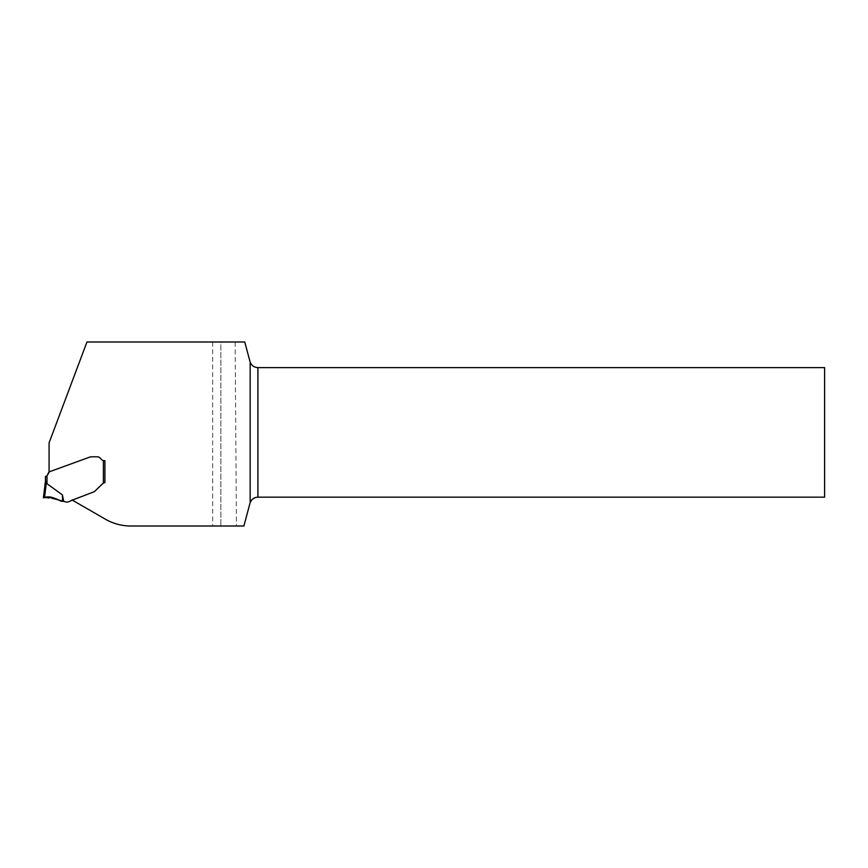 <?xml version="1.0" encoding="UTF-8"?>
<svg xmlns="http://www.w3.org/2000/svg" width="868" height="868" viewBox="0 0 868 868"><rect width="100%" height="100%" fill="white"/><g stroke="black" fill="none" stroke-linecap="round" stroke-linejoin="round"><path stroke-width="0.65" stroke-dasharray="4.34 3.25" d="M212.66 341.992L212.66 526.008L236.443 526.008L235.13 341.992L220.863 341.992L220.863 526.008L220.863 341.992L86.963 341.992L49.085 442.843L49.085 471.899L90.294 456.904L49.324 471.812M236.443 526.008L243.886 526.008L249.984 503.245C251.264 499.447 253.912 497.418 257.915 497.169L824.6 497.169L824.6 367.62L257.915 367.62C253.912 367.37 251.264 365.341 249.984 361.544L244.754 341.992L235.13 341.992M212.66 526.008L130.916 526.008A51.255 51.255 0 0 1 105.288 519.14L72.033 499.946L94.08 491.765A1.541 1.541 0 0 0 94.645 491.407L103.379 483.02L94.645 491.407C97.628 487.751 101.046 484.811 104.909 482.608L104.909 460.658L103.889 460.658L104.909 460.658L104.909 482.608L103.379 483.02L103.379 460.604A2.821 2.821 0 0 1 101.892 459.834A2.821 2.821 0 0 0 103.889 460.658L103.379 460.604A2.821 2.821 0 0 1 101.892 459.834L99.928 457.859A3.591 3.591 0 0 0 97.39 456.807L90.825 456.807A1.541 1.541 0 0 0 90.294 456.904A1.541 1.541 0 0 1 90.825 456.807A1.541 1.541 0 0 0 90.294 456.904M101.892 459.834L99.928 457.859A3.591 3.591 0 0 0 97.39 456.807L90.825 456.807M45.993 480.959L46.991 483.715L62.431 494.912L63.69 501.411A4.611 4.611 0 0 1 65.328 501.802A3.841 3.841 0 0 0 68.192 501.888L70.265 501.14A1.541 1.541 0 0 0 70.905 500.695L94.08 491.765A1.541 1.541 0 0 0 94.645 491.407A1.541 1.541 0 0 1 94.08 491.765L72.033 499.946M99.928 457.859A3.591 3.591 0 0 0 97.39 456.807M45.451 476.434L46.991 475.914L45.451 476.434M46.753 476.152L46.991 483.715M63.69 501.411L48.272 497.049L44.518 497.646L46.416 482.174M62.626 501.411L62.431 494.912M56.789 499.567L44.518 497.646"/><path stroke-width="1.3" d="M48.641 472.442L46.991 475.914L49.324 471.812L90.294 456.904L49.085 471.899L49.085 442.843L86.963 341.992L244.754 341.992L249.984 361.544A8.203 8.203 0 0 0 250.168 362.119L250.168 502.659A8.203 8.203 0 0 0 249.984 503.245L243.886 526.008L130.916 526.008A51.255 51.255 0 0 1 105.288 519.14L72.033 499.946M97.39 456.807L90.825 456.807L97.39 456.807A3.591 3.591 0 0 1 99.928 457.859L101.892 459.834L99.928 457.859M104.833 482.619L103.379 483.02L104.909 482.608L104.909 460.658L104.909 482.608L103.379 483.02L103.379 460.604A2.821 2.821 0 0 0 103.889 460.658L103.379 460.604A2.821 2.821 0 0 1 101.892 459.834M104.909 460.658L103.889 460.658L104.909 460.658M250.168 362.119C251.59 365.591 254.172 367.414 257.915 367.62L824.6 367.62L824.6 497.169L257.915 497.169C254.172 497.364 251.59 499.198 250.168 502.659M45.451 481.122L45.451 476.434L45.451 481.122L46.416 482.174L45.472 480.915L43.4 497.82L45.472 480.915M103.379 483.02L94.645 491.407A1.541 1.541 0 0 1 94.08 491.765L70.905 500.695A1.541 1.541 0 0 1 70.265 501.14L68.192 501.888A3.841 3.841 0 0 1 65.328 501.802A4.611 4.611 0 0 0 63.69 501.411L62.431 494.912L46.991 483.715L46.991 475.914L45.537 476.434M46.991 483.715L46.416 482.174L44.518 497.646L43.4 497.82L48.272 497.049L63.69 501.411M62.431 494.912L62.626 501.411M43.4 497.82C48.934 495.357 55.877 498.536 61.53 501.313L61.53 501.313C55.758 498.937 50.17 495.161 43.736 497.765L43.4 497.82M44.518 497.646L43.769 497.755M257.915 367.62L257.915 497.169"/></g></svg>

